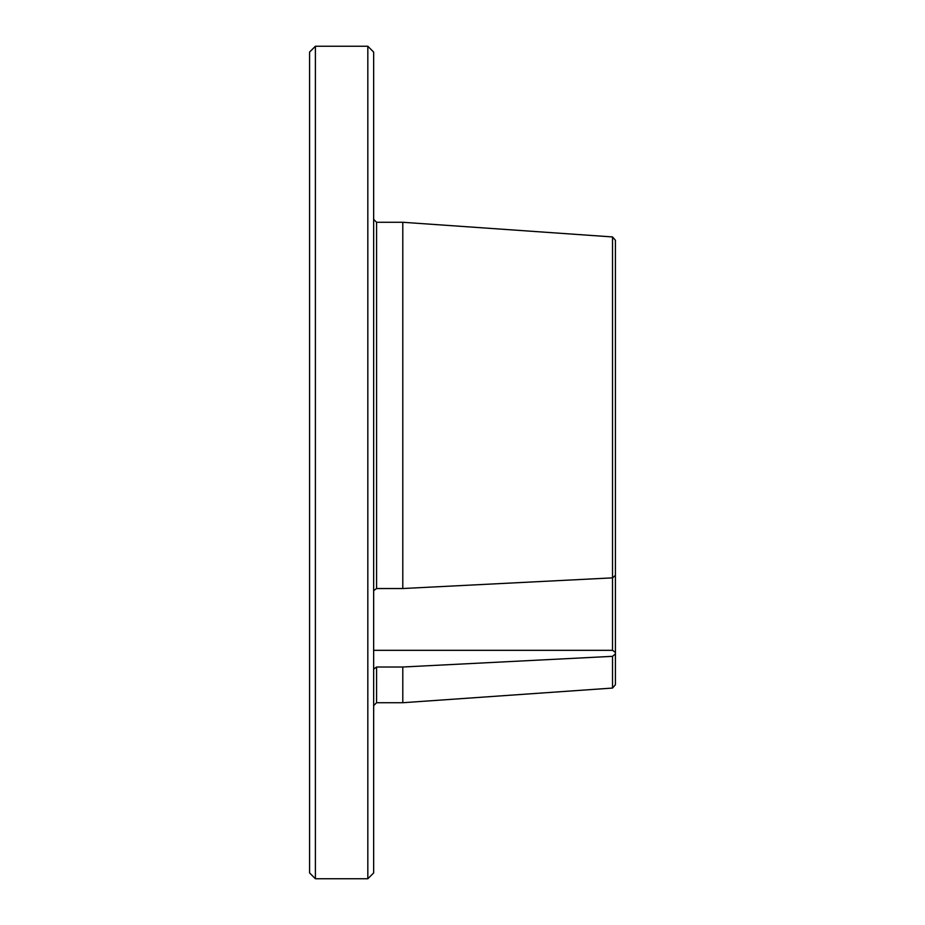 <?xml version="1.0" encoding="UTF-8"?>
<svg xmlns="http://www.w3.org/2000/svg" width="925" height="925" viewBox="0 0 925 925"><rect width="100%" height="100%" fill="white"/><g stroke="black" fill="none" stroke-linecap="round" stroke-linejoin="round"><path stroke-width="1.39" d="M373.654 669.122L376.567 667.006L402.791 667.006L612.523 656.334L612.523 688.061L615.426 684.72L615.426 652.449L612.512 650.321L612.512 577.859L615.426 575.419L615.426 240.28L612.523 236.939L612.523 577.859L402.791 588.531L376.567 588.531L373.654 590.647M309.574 52.078L309.574 872.923L315.402 878.75L315.402 46.25L309.574 52.078M402.791 588.531L402.791 222.278L376.567 222.278L376.567 588.531M615.426 653.894L612.523 656.334M612.512 650.321L373.654 650.321M367.826 46.25L367.826 878.75L373.654 872.923L373.654 52.078L367.826 46.25L315.402 46.25M402.791 667.006L402.791 702.722L376.567 702.722L373.654 705.636M615.426 575.419L615.426 652.449M376.567 667.006L376.567 702.722M612.523 236.939L402.791 222.278M612.523 688.061L402.791 702.722M367.826 878.75L315.402 878.75M376.567 222.278L373.654 219.364"/></g></svg>
